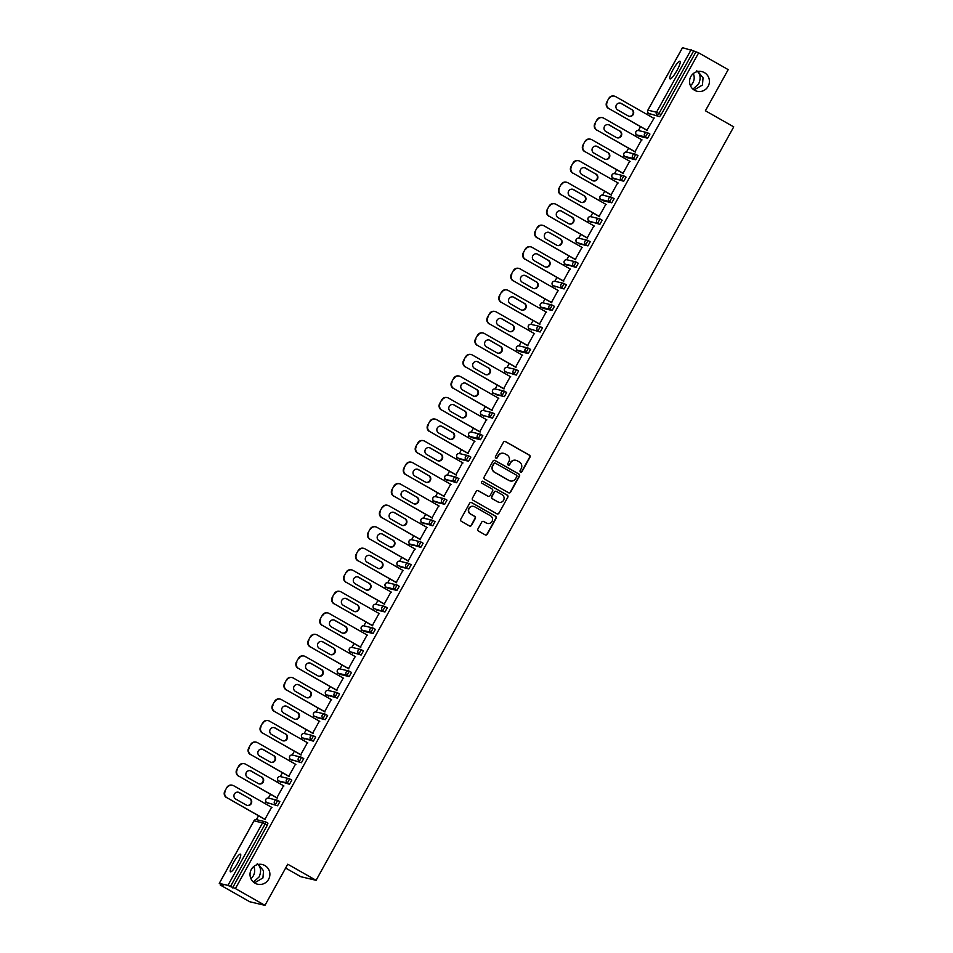 <?xml version="1.0" encoding="UTF-8"?>
<svg xmlns="http://www.w3.org/2000/svg" width="953" height="953" viewBox="0 0 953 953"><rect width="100%" height="100%" fill="white"/><g stroke="black" fill="none" stroke-linecap="round" stroke-linejoin="round"><path stroke-width="1.43" d="M264.851 865.538A10.114 9.911 103.3 0 0 250.71 870.744A10.114 9.911 103.3 0 0 257.62 884.217A10.114 9.911 103.3 0 0 264.851 865.538M704.374 72.607A10.114 9.911 103.3 0 0 690.246 77.812A10.114 9.911 103.3 0 0 697.143 91.285A10.114 9.911 103.3 0 0 704.374 72.607M520.529 472.057A1.084 1.06 103.3 0 0 521.982 471.64L529.963 457.237A1.549 1.525 103.3 0 0 529.391 455.129L505.555 441.584A1.549 1.525 103.3 0 0 503.47 442.192L495.489 456.582A1.084 1.06 103.3 0 0 496.168 458.167A1.084 1.06 103.3 0 0 497.347 457.643L498.383 455.772A4.968 4.872 103.3 0 1 505.019 453.842L507.008 454.974A4.968 4.872 103.3 0 1 508.842 461.717L507.806 463.587A1.084 1.06 103.3 0 0 508.485 465.171A1.084 1.06 103.3 0 0 509.664 464.635L510.701 462.777A4.968 4.872 103.3 0 1 517.336 460.847L519.325 461.979A4.968 4.872 103.3 0 1 521.16 468.721L520.124 470.579A1.084 1.06 103.3 0 0 520.529 472.057M520.66 472.116A1.084 1.06 103.3 0 0 521.672 471.568L529.654 457.166A1.549 1.525 103.3 0 0 529.082 455.057L505.245 441.513A1.549 1.525 103.3 0 0 505.007 441.406M496.025 458.119A1.084 1.06 103.3 0 0 497.049 457.571L498.383 455.772M508.342 465.124A1.084 1.06 103.3 0 0 509.367 464.564L510.701 462.777M257.239 863.74C260.967 866.98 261.563 871.411 259.037 877.022L253.415 882.037M254.522 882.883L262.933 877.939L263.528 870.78L258.406 864.407M696.774 70.808C700.491 74.06 701.086 78.48 698.561 84.09L692.938 89.105M694.046 89.951L702.456 85.02L703.052 77.848L697.93 71.475M676.952 70.522A10.114 1.918 -60.4 0 0 680.001 61.266A10.114 1.918 -60.4 0 0 673.056 69.605A10.114 1.918 -60.4 0 0 670.007 78.861A10.114 1.918 -60.4 0 0 676.952 70.522M237.428 863.454A10.114 1.918 -60.4 0 0 240.478 854.198A10.114 1.918 -60.4 0 0 233.533 862.525A10.114 1.918 -60.4 0 0 230.483 871.781A10.114 1.918 -60.4 0 0 237.428 863.454M477.929 528.963A1.549 1.525 103.3 0 0 478.501 531.071L485.184 534.871A1.549 1.525 103.3 0 0 487.269 534.276L496.132 518.277A1.549 1.525 103.3 0 0 495.548 516.169L471.711 502.624A1.549 1.525 103.3 0 0 469.638 503.232L460.775 519.218A1.549 1.525 103.3 0 0 461.347 521.327L469.424 525.913A1.549 1.525 103.3 0 0 471.497 525.317L475.297 518.468A1.549 1.525 103.3 0 0 474.725 516.359L470.711 514.084A4.146 4.074 103.3 0 1 473.677 506.424A4.146 4.074 103.3 0 1 474.737 506.841L490.426 515.752A4.146 4.074 103.3 0 1 487.459 523.423A4.146 4.074 103.3 0 1 486.411 523.006L483.79 521.517A1.549 1.525 103.3 0 0 481.718 522.125L477.929 528.963M698.656 52.844L728.199 69.629L705.399 110.762L733.739 126.868L316.086 880.31L287.758 864.216L264.958 905.35L235.403 888.565L698.656 52.844L693.653 50.938L658.988 113.478L661.144 114.705L695.809 52.165M508.545 492.737A1.549 1.525 103.3 0 0 510.617 492.129L519.48 476.143A1.549 1.525 103.3 0 0 518.909 474.034L495.072 460.49A1.549 1.525 103.3 0 0 492.999 461.085L484.136 477.084A1.549 1.525 103.3 0 0 484.708 479.192L508.545 492.737M507.806 497.216L498.943 513.202A1.549 1.525 103.3 0 1 496.87 513.798L473.033 500.254A1.549 1.525 103.3 0 1 472.45 498.145L476.25 491.307A1.549 1.525 103.3 0 1 478.323 490.7L487.996 496.203A1.549 1.525 103.3 0 0 490.068 495.596L492.582 491.057A1.549 1.525 103.3 0 0 492.01 488.949L481.944 483.231A1.084 1.06 103.3 0 1 482.718 481.229A1.084 1.06 103.3 0 1 482.992 481.336L507.234 495.107A1.549 1.525 103.3 0 1 507.806 497.216L498.943 513.202M285.626 868.052L300.886 876.724L316.086 880.31M682.539 47.698L693.653 50.938M264.958 905.35L249.746 901.752L220.203 884.968L220.596 884.253M235.403 888.565L227.922 885.408L219.321 883.371L223.05 885.635L220.203 884.968M250.913 878.642A10.114 9.911 103.3 0 0 253.784 866.503M690.437 85.71A10.114 9.911 103.3 0 0 693.308 73.584M256.405 819.651L258.537 815.804M265.256 803.689L266.173 802.033M268.341 798.114L270.473 794.278M277.192 782.151L278.109 780.495M280.277 776.576L282.41 772.74M289.128 760.613L290.046 758.957M292.214 755.05L294.346 751.202M301.065 739.075L301.982 737.431M304.15 733.512L306.282 729.664M313.001 717.549L313.918 715.894M316.086 711.974L318.219 708.139M324.937 696.012L325.855 694.356M328.035 690.437L330.155 686.601M336.874 674.474L337.791 672.818M339.971 668.899L342.091 665.063M348.81 652.936L349.727 651.28M351.907 647.373L354.028 643.525M360.758 631.41L361.663 629.754M363.843 625.835L365.964 621.999M372.694 609.872L373.612 608.217M375.78 604.297L377.9 600.461M384.631 588.335L385.548 586.679M387.716 582.76L389.837 578.924M396.567 566.797L397.484 565.141M399.652 561.234L401.785 557.386M408.503 545.271L409.421 543.615M411.589 539.696L413.721 535.86M420.44 523.733L421.357 522.077M423.525 518.158L425.657 514.322M432.376 502.195L433.293 500.539M435.461 496.62L437.594 492.784M444.312 480.657L445.23 479.002M447.398 475.094L449.53 471.247M456.249 459.132L457.166 457.476M459.334 453.557L461.466 449.721M468.185 437.594L469.102 435.938M471.27 432.019L473.403 428.183M480.121 416.056L481.039 414.4M483.207 410.481L485.339 406.645M492.058 394.518L492.975 392.862M495.143 388.955L497.275 385.107M503.994 372.992L504.911 371.336M507.079 367.417L509.212 363.581M515.93 351.454L516.848 349.799M519.016 345.879L521.148 342.044M527.867 329.917L528.784 328.261M530.952 324.342L533.084 320.506M539.803 308.379L540.72 306.723M542.9 302.816L545.021 298.968M551.739 286.841L552.657 285.197M554.837 281.278L556.957 277.442M563.676 265.315L564.593 263.659M566.773 259.74L568.893 255.904M575.624 243.777L576.529 242.122M578.709 238.202L580.83 234.367M587.56 222.24L588.477 220.584M590.646 216.676L592.766 212.829M599.497 200.702L600.414 199.058M602.582 195.139L604.702 191.303M611.433 179.176L612.35 177.52M614.518 173.601L616.651 169.765M623.369 157.638L624.286 155.982M626.455 152.063L628.587 148.227M635.306 136.1L636.223 134.444M638.391 130.537L640.523 126.689M647.242 114.563L648.159 112.919M654.211 117.958L646.861 130.299M265.804 821.974L267.936 823.189L267.221 825.358L265.065 824.131L230.4 886.659M232.556 887.886L267.221 825.358M661.144 114.705L659.536 116.671L648.755 113.395L650.935 114.634M277.74 800.437L279.872 801.652L277.561 805.785L266.769 802.509L268.949 803.748M289.498 784.248L287.329 783.021L289.652 778.887L291.809 780.114L289.498 784.248L278.705 780.972L280.885 782.21M301.613 757.373L303.745 758.576L301.434 762.71L290.641 759.446L292.821 760.673M313.37 741.172L311.214 739.945L313.525 735.823L315.693 737.05L313.37 741.172L302.577 737.908L304.757 739.147M325.485 714.297L327.629 715.512L325.307 719.646L316.658 717.585M337.243 698.108L335.087 696.881L337.398 692.748L339.566 693.975L337.243 698.108L326.45 694.832L328.642 696.071M349.179 676.57L347.023 675.343L349.334 671.21L351.502 672.437L349.179 676.57L340.531 674.51M361.294 649.696L363.438 650.911L361.116 655.033L350.335 651.769L352.515 653.008M373.052 633.507L370.896 632.28L373.219 628.146L375.375 629.373L373.052 633.507L364.403 631.446M385.167 606.62L387.311 607.835L384.988 611.969L376.34 609.908M396.924 590.431L394.768 589.204L397.091 585.071L399.247 586.298L396.924 590.431L388.276 588.37M409.04 563.557L411.184 564.772L408.861 568.893L400.212 566.844M420.797 547.367L418.641 546.14L420.964 542.007L423.12 543.234L420.797 547.367L410.016 544.092L412.196 545.33M432.733 525.83L430.577 524.603L432.9 520.469L435.056 521.696L432.733 525.83L421.953 522.554L424.133 523.793M444.86 498.955L446.993 500.158L444.67 504.292L436.021 502.231M456.606 482.754L454.45 481.527L456.773 477.405L458.929 478.632L456.606 482.754L445.825 479.49L448.005 480.729M468.733 455.879L470.865 457.095L468.554 461.228L459.906 459.167M480.491 439.69L478.323 438.463L480.646 434.33L482.802 435.557L480.491 439.69L471.842 437.63M492.606 412.816L494.738 414.019L492.427 418.153L481.658 414.889L483.814 416.116M504.542 391.278L506.674 392.481L504.363 396.615L495.715 394.566M516.478 369.74L518.611 370.955L516.3 375.089L505.507 371.813L507.687 373.052M528.415 348.202L530.559 349.417L528.236 353.551L519.588 351.49M540.351 326.676L542.495 327.88L540.172 332.013L529.38 328.749L531.571 329.976M552.109 310.475L549.952 309.248L552.264 305.115L554.432 306.342L552.109 310.475L543.46 308.427M564.224 283.601L566.368 284.816L564.045 288.95L553.252 285.674L555.444 286.913M575.981 267.412L573.825 266.185L576.136 262.051L578.304 263.278L575.981 267.412L565.2 264.136L567.38 265.375M588.096 240.537L590.241 241.74L587.918 245.874L579.269 243.813M600.033 218.999L602.177 220.203L599.854 224.336L589.073 221.072L591.253 222.311M611.79 202.81L609.634 201.583L611.957 197.45L614.113 198.677L611.79 202.81L603.142 200.749M623.905 175.924L626.05 177.139L623.727 181.273L612.946 177.997L615.126 179.235M635.663 159.735L633.507 158.508L635.83 154.374L637.986 155.601L635.663 159.735L627.014 157.674M647.79 132.86L649.922 134.063L647.599 138.197L638.951 136.136M634.924 151.837L641.643 139.71M622.988 173.363L629.707 161.236M611.052 194.9L617.77 182.773M599.115 216.438L605.834 204.311M587.179 237.976L593.898 225.849M575.243 259.502L581.961 247.375M563.306 281.04L570.025 268.913M551.37 302.577L558.089 290.451M539.434 324.115L546.152 311.988M527.486 345.641L534.216 333.514M515.549 367.179L522.28 355.052M503.613 388.717L510.343 376.59M491.677 410.255L498.407 398.128M479.74 431.78L486.459 419.665M467.804 453.318L474.523 441.191M455.868 474.856L462.586 462.729M443.931 496.394L450.65 484.267M431.995 517.92L438.714 505.805M420.059 539.458L426.777 527.331M408.122 560.995L414.841 548.868M396.186 582.533L402.905 570.406M384.25 604.059L390.968 591.944M372.313 625.597L379.032 613.47M360.377 647.135L367.096 635.008M348.441 668.672L355.159 656.546M336.504 690.198L343.223 678.083M324.568 711.736L331.287 699.609M312.62 733.274L319.35 721.147M300.683 754.812L307.414 742.685M288.747 776.338L295.478 764.223M276.811 797.875L283.541 785.748M264.874 819.413L271.593 807.286M515.93 460.311A4.968 4.872 103.3 0 0 510.391 462.705M503.613 453.318A4.968 4.872 103.3 0 0 498.074 455.701M508.795 492.844A1.549 1.525 103.3 0 0 510.32 492.058L519.182 476.071A1.549 1.525 103.3 0 0 518.611 473.963L494.774 460.418A1.549 1.525 103.3 0 0 494.524 460.311M516.8 476.583A1.084 1.06 103.3 0 0 516.407 475.106L495.477 463.218A1.084 1.06 103.3 0 0 494.023 463.634L492.939 465.6A4.968 4.872 103.3 0 0 494.774 472.343L509.069 480.467A4.968 4.872 103.3 0 0 515.716 478.537L516.8 476.583M495.048 463.075A1.084 1.06 103.3 0 0 493.725 463.563L494.023 463.634M510.189 480.931A4.968 4.872 103.3 0 1 508.771 480.395L494.464 472.271A4.968 4.872 103.3 0 1 492.63 465.529L493.725 463.563M497.109 513.917A1.549 1.525 103.3 0 0 498.633 513.131M488.234 496.31A1.549 1.525 103.3 0 1 487.686 496.132L478.013 490.628A1.549 1.525 103.3 0 0 477.775 490.521M507.496 497.144A1.549 1.525 103.3 0 0 506.925 495.036L482.694 481.265A1.084 1.06 103.3 0 0 482.563 481.194M498.026 501.897A4.146 4.074 103.3 0 0 503.815 499.765A4.146 4.074 103.3 0 0 502.04 494.655L496.513 491.51A1.549 1.525 103.3 0 0 494.44 492.105L491.915 496.644A1.549 1.525 103.3 0 0 492.498 498.753L497.716 501.826A4.146 4.074 103.3 0 0 498.931 502.279M495.965 491.319A1.549 1.525 103.3 0 0 494.13 492.034L494.44 492.105M497.716 501.826L492.189 498.681A1.549 1.525 103.3 0 1 491.617 496.573L494.13 492.034M487.317 523.376A4.146 4.074 103.3 0 1 486.101 522.935L483.493 521.446A1.549 1.525 103.3 0 0 483.242 521.339M473.522 506.388A4.146 4.074 103.3 0 0 470.413 514.012L470.711 514.084M469.674 526.032A1.549 1.525 103.3 0 0 471.199 525.246L474.987 518.396A1.549 1.525 103.3 0 0 474.415 516.288L470.413 514.012M485.434 534.978A1.549 1.525 103.3 0 0 486.959 534.204L495.822 518.206A1.549 1.525 103.3 0 0 495.25 516.097L471.413 502.553A1.549 1.525 103.3 0 0 471.163 502.445M608.86 98.35L606.787 102.078L608.86 98.35A4.741 4.646 -76.7 0 1 613.994 96.039L614.447 96.146A4.741 4.646 103.3 0 0 609.312 98.457M607.24 102.185A4.741 4.646 103.3 0 0 609.003 108.63L647.254 130.513M608.538 108.523A4.741 4.646 -76.7 0 1 606.787 102.078M620.165 103.067A3.717 3.645 -76.7 0 1 620.891 103.377L631.41 109.357A3.717 3.645 -76.7 0 1 628.992 116.266M614.447 96.146A4.741 4.646 103.3 0 1 615.65 96.622L653.972 118.398M609.003 108.63L647.313 130.406M631.863 109.464A3.717 3.645 -76.7 0 1 629.218 116.326A3.717 3.645 -76.7 0 1 628.265 115.956L617.747 109.976A3.717 3.645 -76.7 0 1 620.403 103.115A3.717 3.645 -76.7 0 1 621.344 103.484L631.41 109.357M596.923 119.887L594.851 123.616L596.923 119.887A4.741 4.646 -76.7 0 1 602.058 117.576L602.51 117.684A4.741 4.646 103.3 0 0 597.376 119.995M595.303 123.723A4.741 4.646 103.3 0 0 597.054 130.168L635.317 152.051M596.602 130.061A4.741 4.646 -76.7 0 1 594.851 123.616M608.228 124.605A3.717 3.645 -76.7 0 1 608.955 124.914L619.474 130.895A3.717 3.645 -76.7 0 1 617.056 137.792M602.51 117.684A4.741 4.646 103.3 0 1 603.714 118.16L642.036 139.924M597.054 130.168L635.377 151.944M619.926 131.002A3.717 3.645 -76.7 0 1 617.282 137.851A3.717 3.645 -76.7 0 1 616.329 137.482L605.81 131.502A3.717 3.645 -76.7 0 1 608.467 124.652A3.717 3.645 -76.7 0 1 609.408 125.022L619.474 130.895M584.975 141.425L582.914 145.154L584.975 141.425A4.741 4.646 -76.7 0 1 590.121 139.114L590.574 139.221A4.741 4.646 103.3 0 0 585.44 141.532M583.367 145.261A4.741 4.646 103.3 0 0 585.118 151.706L623.381 173.589M584.665 151.598A4.741 4.646 -76.7 0 1 582.914 145.154M596.292 146.131A3.717 3.645 -76.7 0 1 597.007 146.44L607.537 152.42A3.717 3.645 -76.7 0 1 605.119 159.33M590.574 139.221A4.741 4.646 103.3 0 1 591.777 139.686L630.1 161.462M585.118 151.706L623.441 173.47M607.99 152.528A3.717 3.645 -76.7 0 1 605.346 159.389A3.717 3.645 -76.7 0 1 604.393 159.02L593.874 153.04A3.717 3.645 -76.7 0 1 596.53 146.178A3.717 3.645 -76.7 0 1 597.471 146.548L607.537 152.42M573.039 162.963L570.978 166.692L573.039 162.963A4.741 4.646 -76.7 0 1 578.185 160.64L578.638 160.747A4.741 4.646 103.3 0 0 573.503 163.07M571.431 166.799A4.741 4.646 103.3 0 0 573.182 173.232L611.445 195.127M572.729 173.124A4.741 4.646 -76.7 0 1 570.978 166.692M584.356 167.668A3.717 3.645 -76.7 0 1 585.071 167.978L595.601 173.958A3.717 3.645 -76.7 0 1 593.183 180.867M578.638 160.747A4.741 4.646 103.3 0 1 579.841 161.224L618.163 183M573.182 173.232L611.504 195.008M596.054 174.065A3.717 3.645 -76.7 0 1 593.409 180.927A3.717 3.645 -76.7 0 1 592.456 180.558L581.938 174.578A3.717 3.645 -76.7 0 1 584.594 167.716A3.717 3.645 -76.7 0 1 585.535 168.085L595.601 173.958M561.103 184.489L559.042 188.218L561.103 184.489A4.741 4.646 -76.7 0 1 566.249 182.178L566.701 182.285A4.741 4.646 103.3 0 0 561.567 184.596M559.494 188.325A4.741 4.646 103.3 0 0 561.246 194.769L599.508 216.665M560.793 194.662A4.741 4.646 -76.7 0 1 559.042 188.218M572.419 189.206A3.717 3.645 -76.7 0 1 573.134 189.516L583.665 195.496A3.717 3.645 -76.7 0 1 581.235 202.405M566.701 182.285A4.741 4.646 103.3 0 1 567.905 182.762L606.227 204.538M561.246 194.769L599.568 216.545M584.118 195.603A3.717 3.645 -76.7 0 1 581.461 202.465A3.717 3.645 -76.7 0 1 580.52 202.096L570.001 196.115A3.717 3.645 -76.7 0 1 572.646 189.254A3.717 3.645 -76.7 0 1 573.599 189.623L583.665 195.496M549.166 206.027L547.105 209.755L549.166 206.027A4.741 4.646 -76.7 0 1 554.312 203.716L554.765 203.823A4.741 4.646 103.3 0 0 549.631 206.134M547.558 209.863A4.741 4.646 103.3 0 0 549.309 216.307L587.572 238.19M548.857 216.2A4.741 4.646 -76.7 0 1 547.105 209.755M560.483 210.744A3.717 3.645 -76.7 0 1 561.198 211.054L571.729 217.034A3.717 3.645 -76.7 0 1 569.298 223.931M554.765 203.823A4.741 4.646 103.3 0 1 555.968 204.299L594.291 226.064M549.309 216.307L587.632 238.083M572.181 217.141A3.717 3.645 -76.7 0 1 569.525 224.003A3.717 3.645 -76.7 0 1 568.584 223.621L558.065 217.641A3.717 3.645 -76.7 0 1 560.709 210.792A3.717 3.645 -76.7 0 1 561.662 211.161L571.729 217.034M537.23 227.564L535.169 231.293L537.23 227.564A4.741 4.646 -76.7 0 1 542.376 225.253L542.829 225.361A4.741 4.646 103.3 0 0 537.695 227.672M535.622 231.4A4.741 4.646 103.3 0 0 537.373 237.845L575.636 259.728M536.92 237.738A4.741 4.646 -76.7 0 1 535.169 231.293M548.547 232.27A3.717 3.645 -76.7 0 1 549.262 232.58L559.792 238.56A3.717 3.645 -76.7 0 1 557.362 245.469M542.829 225.361A4.741 4.646 103.3 0 1 544.032 225.825L582.354 247.601M537.373 237.845L575.695 259.609M560.245 238.667A3.717 3.645 -76.7 0 1 557.588 245.529A3.717 3.645 -76.7 0 1 556.647 245.159L546.129 239.179A3.717 3.645 -76.7 0 1 548.773 232.318A3.717 3.645 -76.7 0 1 549.726 232.699L559.792 238.56M525.294 249.102L523.233 252.831L525.294 249.102A4.741 4.646 -76.7 0 1 530.44 246.779L530.892 246.887A4.741 4.646 103.3 0 0 525.746 249.209M523.685 252.938A4.741 4.646 103.3 0 0 525.437 259.371L563.699 281.266M524.984 259.264A4.741 4.646 -76.7 0 1 523.233 252.831M536.61 253.808A3.717 3.645 -76.7 0 1 537.325 254.117L547.856 260.098A3.717 3.645 -76.7 0 1 545.426 267.007M530.892 246.887A4.741 4.646 103.3 0 1 532.096 247.363L570.418 269.139M525.437 259.371L563.759 281.147M548.309 260.205A3.717 3.645 -76.7 0 1 545.652 267.066A3.717 3.645 -76.7 0 1 544.711 266.697L534.192 260.717A3.717 3.645 -76.7 0 1 536.837 253.855A3.717 3.645 -76.7 0 1 537.778 254.225L547.856 260.098M513.357 270.628L511.296 274.357L513.357 270.628A4.741 4.646 -76.7 0 1 518.503 268.317L518.956 268.424A4.741 4.646 103.3 0 0 513.81 270.747M511.749 274.464A4.741 4.646 103.3 0 0 513.5 280.909L551.763 302.804M513.048 280.801A4.741 4.646 -76.7 0 1 511.296 274.357M524.674 275.346A3.717 3.645 -76.7 0 1 525.389 275.655L535.92 281.635A3.717 3.645 -76.7 0 1 533.489 288.545M518.956 268.424A4.741 4.646 103.3 0 1 520.159 268.901L558.482 290.677M513.5 280.909L551.823 302.685M536.372 281.743A3.717 3.645 -76.7 0 1 533.716 288.604A3.717 3.645 -76.7 0 1 532.775 288.235L522.256 282.255A3.717 3.645 -76.7 0 1 524.9 275.393A3.717 3.645 -76.7 0 1 525.842 275.762L535.92 281.635M501.421 292.166L499.36 295.895L501.421 292.166A4.741 4.646 -76.7 0 1 506.555 289.855L507.02 289.962A4.741 4.646 103.3 0 0 501.874 292.273M499.813 296.002A4.741 4.646 103.3 0 0 501.564 302.446L539.815 324.33M501.111 302.339A4.741 4.646 -76.7 0 1 499.36 295.895M512.738 296.883A3.717 3.645 -76.7 0 1 513.453 297.193L523.983 303.173A3.717 3.645 -76.7 0 1 521.553 310.07M507.02 289.962A4.741 4.646 103.3 0 1 508.223 290.439L546.545 312.203M501.564 302.446L539.886 324.223M524.436 303.28A3.717 3.645 -76.7 0 1 521.779 310.142A3.717 3.645 -76.7 0 1 520.838 309.761L510.308 303.781A3.717 3.645 -76.7 0 1 512.964 296.931A3.717 3.645 -76.7 0 1 513.905 297.3L523.983 303.173M489.485 313.704L487.424 317.432L489.485 313.704A4.741 4.646 -76.7 0 1 494.619 311.393L495.084 311.5A4.741 4.646 103.3 0 0 489.937 313.811M487.876 317.54A4.741 4.646 103.3 0 0 489.628 323.984L527.879 345.868M489.175 323.877A4.741 4.646 -76.7 0 1 487.424 317.432M500.801 318.409A3.717 3.645 -76.7 0 1 501.516 318.719L512.047 324.699A3.717 3.645 -76.7 0 1 509.617 331.608M495.084 311.5A4.741 4.646 103.3 0 1 496.287 311.965L534.609 333.741M489.628 323.984L527.95 345.748M512.5 324.818A3.717 3.645 -76.7 0 1 509.843 331.668A3.717 3.645 -76.7 0 1 508.902 331.299L498.371 325.318A3.717 3.645 -76.7 0 1 501.028 318.457A3.717 3.645 -76.7 0 1 501.969 318.838L512.047 324.699M477.548 335.242L475.487 338.97L477.548 335.242A4.741 4.646 -76.7 0 1 482.683 332.919L483.147 333.026A4.741 4.646 103.3 0 0 478.001 335.349M475.94 339.077A4.741 4.646 103.3 0 0 477.691 345.51L515.942 367.405M477.239 345.403A4.741 4.646 -76.7 0 1 475.487 338.97M488.865 339.947A3.717 3.645 -76.7 0 1 489.58 340.257L500.099 346.237A3.717 3.645 -76.7 0 1 497.68 353.146M483.147 333.026A4.741 4.646 103.3 0 1 484.35 333.502L522.673 355.278M477.691 345.51L516.014 367.286M500.563 346.344A3.717 3.645 -76.7 0 1 497.907 353.206A3.717 3.645 -76.7 0 1 496.966 352.836L486.435 346.856A3.717 3.645 -76.7 0 1 489.092 339.995A3.717 3.645 -76.7 0 1 490.033 340.364L500.099 346.237M465.612 356.767L463.539 360.496L465.612 356.767A4.741 4.646 -76.7 0 1 470.746 354.456L471.211 354.564A4.741 4.646 103.3 0 0 466.065 356.887M464.004 360.603A4.741 4.646 103.3 0 0 465.755 367.048L504.006 388.943M465.302 366.941A4.741 4.646 -76.7 0 1 463.539 360.496M476.929 361.485A3.717 3.645 -76.7 0 1 477.644 361.795L488.162 367.775A3.717 3.645 -76.7 0 1 485.744 374.684M471.211 354.564A4.741 4.646 103.3 0 1 472.414 355.04L510.725 376.816M465.755 367.048L504.077 388.824M488.627 367.882A3.717 3.645 -76.7 0 1 485.97 374.743A3.717 3.645 -76.7 0 1 485.029 374.374L474.499 368.394A3.717 3.645 -76.7 0 1 477.155 361.532A3.717 3.645 -76.7 0 1 478.096 361.902L488.162 367.775M453.676 378.305L451.603 382.034L453.676 378.305A4.741 4.646 -76.7 0 1 458.81 375.994L459.275 376.101A4.741 4.646 103.3 0 0 454.128 378.412M452.067 382.141A4.741 4.646 103.3 0 0 453.819 388.586L492.07 410.469M453.366 388.479A4.741 4.646 -76.7 0 1 451.603 382.034M464.993 383.023A3.717 3.645 -76.7 0 1 465.707 383.332L476.226 389.312A3.717 3.645 -76.7 0 1 473.808 396.21M459.275 376.101A4.741 4.646 103.3 0 1 460.478 376.578L498.788 398.342M453.819 388.586L492.141 410.362M476.691 389.42A3.717 3.645 -76.7 0 1 474.034 396.281A3.717 3.645 -76.7 0 1 473.093 395.9L462.562 389.92A3.717 3.645 -76.7 0 1 465.219 383.07A3.717 3.645 -76.7 0 1 466.16 383.44L476.226 389.312M441.739 399.843L439.667 403.572L441.739 399.843A4.741 4.646 -76.7 0 1 446.874 397.532L447.326 397.639A4.741 4.646 103.3 0 0 442.192 399.95M440.131 403.679A4.741 4.646 103.3 0 0 441.882 410.124L480.133 432.007M441.418 410.016A4.741 4.646 -76.7 0 1 439.667 403.572M453.056 404.56A3.717 3.645 -76.7 0 1 453.771 404.87L464.29 410.838A3.717 3.645 -76.7 0 1 461.871 417.748M447.326 397.639A4.741 4.646 103.3 0 1 448.541 398.104L486.852 419.88M441.882 410.124L480.205 431.888M464.754 410.957A3.717 3.645 -76.7 0 1 462.098 417.807A3.717 3.645 -76.7 0 1 461.157 417.438L450.626 411.458A3.717 3.645 -76.7 0 1 453.283 404.596A3.717 3.645 -76.7 0 1 454.224 404.977L464.29 410.838M429.803 421.381L427.73 425.109L429.803 421.381A4.741 4.646 -76.7 0 1 434.937 419.058L435.39 419.165A4.741 4.646 103.3 0 0 430.256 421.488M428.195 425.217A4.741 4.646 103.3 0 0 429.946 431.649L468.197 453.545M429.481 431.542A4.741 4.646 -76.7 0 1 427.73 425.109M441.12 426.086A3.717 3.645 -76.7 0 1 441.835 426.396L452.353 432.376A3.717 3.645 -76.7 0 1 449.935 439.285M435.39 419.165A4.741 4.646 103.3 0 1 436.605 419.642L474.916 441.418M429.946 431.649L468.257 453.425M452.818 432.483A3.717 3.645 -76.7 0 1 450.161 439.345A3.717 3.645 -76.7 0 1 449.22 438.976L438.69 432.996A3.717 3.645 -76.7 0 1 441.346 426.134A3.717 3.645 -76.7 0 1 442.287 426.503L452.353 432.376M417.867 442.919L415.794 446.635L417.867 442.919A4.741 4.646 -76.7 0 1 423.001 440.596L423.454 440.703A4.741 4.646 103.3 0 0 418.319 443.026M416.258 446.743A4.741 4.646 103.3 0 0 418.01 453.187L456.261 475.082M417.545 453.08A4.741 4.646 -76.7 0 1 415.794 446.635M429.172 447.624A3.717 3.645 -76.7 0 1 429.898 447.934L440.417 453.914A3.717 3.645 -76.7 0 1 437.999 460.823M423.454 440.703A4.741 4.646 103.3 0 1 424.657 441.179L462.979 462.955M418.01 453.187L456.32 474.963M440.87 454.021A3.717 3.645 -76.7 0 1 438.225 460.883A3.717 3.645 -76.7 0 1 437.284 460.513L426.753 454.533A3.717 3.645 -76.7 0 1 429.41 447.672A3.717 3.645 -76.7 0 1 430.351 448.041L440.417 453.914M405.93 464.445L403.858 468.173L405.93 464.445A4.741 4.646 -76.7 0 1 411.065 462.134L411.517 462.241A4.741 4.646 103.3 0 0 406.383 464.552M404.31 468.28A4.741 4.646 103.3 0 0 406.073 474.725L444.324 496.608M405.609 474.618A4.741 4.646 -76.7 0 1 403.858 468.173M417.235 469.162A3.717 3.645 -76.7 0 1 417.962 469.472L428.481 475.452A3.717 3.645 -76.7 0 1 426.062 482.349M411.517 462.241A4.741 4.646 103.3 0 1 412.72 462.717L451.043 484.493M406.073 474.725L444.384 496.501M428.933 475.559A3.717 3.645 -76.7 0 1 426.289 482.421A3.717 3.645 -76.7 0 1 425.348 482.039L414.817 476.059A3.717 3.645 -76.7 0 1 417.474 469.21A3.717 3.645 -76.7 0 1 418.415 469.579L428.481 475.452M393.994 485.982L391.921 489.711L393.994 485.982A4.741 4.646 -76.7 0 1 399.128 483.671L399.581 483.779A4.741 4.646 103.3 0 0 394.447 486.09M392.374 489.818A4.741 4.646 103.3 0 0 394.137 496.263L432.388 518.146M393.672 496.156A4.741 4.646 -76.7 0 1 391.921 489.711M405.299 490.7A3.717 3.645 -76.7 0 1 406.026 491.009L416.544 496.989A3.717 3.645 -76.7 0 1 414.126 503.887M399.581 483.779A4.741 4.646 103.3 0 1 400.784 484.255L439.107 506.019M394.137 496.263L432.448 518.027M416.997 497.097A3.717 3.645 -76.7 0 1 414.352 503.946A3.717 3.645 -76.7 0 1 413.399 503.577L402.881 497.597A3.717 3.645 -76.7 0 1 405.537 490.735A3.717 3.645 -76.7 0 1 406.478 491.117L416.544 496.989M382.058 507.52L379.985 511.249L382.058 507.52A4.741 4.646 -76.7 0 1 387.192 505.197L387.645 505.316A4.741 4.646 103.3 0 0 382.51 507.627M380.438 511.356A4.741 4.646 103.3 0 0 382.189 517.789L420.452 539.684M381.736 517.682A4.741 4.646 -76.7 0 1 379.985 511.249M393.363 512.226A3.717 3.645 -76.7 0 1 394.089 512.535L404.608 518.515A3.717 3.645 -76.7 0 1 402.19 525.425M387.645 505.316A4.741 4.646 103.3 0 1 388.848 505.781L427.17 527.557M382.189 517.789L420.511 539.565M405.061 518.623A3.717 3.645 -76.7 0 1 402.416 525.484A3.717 3.645 -76.7 0 1 401.463 525.115L390.944 519.135A3.717 3.645 -76.7 0 1 393.601 512.273A3.717 3.645 -76.7 0 1 394.542 512.643L404.608 518.515M370.109 529.058L368.049 532.775L370.109 529.058A4.741 4.646 -76.7 0 1 375.256 526.735L375.708 526.842A4.741 4.646 103.3 0 0 370.574 529.165M368.501 532.882A4.741 4.646 103.3 0 0 370.252 539.327L408.515 561.222M369.8 539.219A4.741 4.646 -76.7 0 1 368.049 532.775M381.426 533.763A3.717 3.645 -76.7 0 1 382.141 534.073L392.672 540.053A3.717 3.645 -76.7 0 1 390.253 546.962M375.708 526.842A4.741 4.646 103.3 0 1 376.911 527.319L415.234 549.095M370.252 539.327L408.575 561.103M393.124 540.16A3.717 3.645 -76.7 0 1 390.48 547.022A3.717 3.645 -76.7 0 1 389.527 546.653L379.008 540.673A3.717 3.645 -76.7 0 1 381.665 533.811A3.717 3.645 -76.7 0 1 382.606 534.18L392.672 540.053M358.173 550.584L356.112 554.312L358.173 550.584A4.741 4.646 -76.7 0 1 363.319 548.273L363.772 548.38A4.741 4.646 103.3 0 0 358.638 550.691M356.565 554.42A4.741 4.646 103.3 0 0 358.316 560.864L396.579 582.748M357.863 560.757A4.741 4.646 -76.7 0 1 356.112 554.312M369.49 555.301A3.717 3.645 -76.7 0 1 370.205 555.611L380.735 561.591A3.717 3.645 -76.7 0 1 378.317 568.488M363.772 548.38A4.741 4.646 103.3 0 1 364.975 548.857L403.298 570.633M358.316 560.864L396.639 582.64M381.188 561.698A3.717 3.645 -76.7 0 1 378.544 568.56A3.717 3.645 -76.7 0 1 377.591 568.179L367.072 562.199A3.717 3.645 -76.7 0 1 369.728 555.349A3.717 3.645 -76.7 0 1 370.669 555.718L380.735 561.591M346.237 572.122L344.176 575.85L346.237 572.122A4.741 4.646 -76.7 0 1 351.383 569.811L351.836 569.918A4.741 4.646 103.3 0 0 346.701 572.229M344.629 575.957A4.741 4.646 103.3 0 0 346.38 582.402L384.643 604.285M345.927 582.295A4.741 4.646 -76.7 0 1 344.176 575.85M357.554 576.839A3.717 3.645 -76.7 0 1 358.268 577.149L368.799 583.129A3.717 3.645 -76.7 0 1 366.369 590.026M351.836 569.918A4.741 4.646 103.3 0 1 353.039 570.394L391.361 592.158M346.38 582.402L384.702 604.166M369.252 583.236A3.717 3.645 -76.7 0 1 366.595 590.086A3.717 3.645 -76.7 0 1 365.654 589.716L355.135 583.736A3.717 3.645 -76.7 0 1 357.78 576.875A3.717 3.645 -76.7 0 1 358.733 577.256L368.799 583.129M334.3 593.659L332.24 597.388L334.3 593.659A4.741 4.646 -76.7 0 1 339.447 591.336L339.899 591.456A4.741 4.646 103.3 0 0 334.765 593.767M332.692 597.495A4.741 4.646 103.3 0 0 334.443 603.928L372.706 625.823M333.991 603.821A4.741 4.646 -76.7 0 1 332.24 597.388M345.617 598.365A3.717 3.645 -76.7 0 1 346.332 598.675L356.863 604.655A3.717 3.645 -76.7 0 1 354.433 611.564M339.899 591.456A4.741 4.646 103.3 0 1 341.103 591.92L379.425 613.696M334.443 603.928L372.766 625.704M357.315 604.762A3.717 3.645 -76.7 0 1 354.659 611.623A3.717 3.645 -76.7 0 1 353.718 611.254L343.199 605.274A3.717 3.645 -76.7 0 1 345.844 598.413A3.717 3.645 -76.7 0 1 346.797 598.782L356.863 604.655M322.364 615.197L320.303 618.914L322.364 615.197A4.741 4.646 -76.7 0 1 327.51 612.874L327.963 612.982A4.741 4.646 103.3 0 0 322.829 615.304M320.756 619.021A4.741 4.646 103.3 0 0 322.507 625.466L360.77 647.361M322.054 625.359A4.741 4.646 -76.7 0 1 320.303 618.914M333.681 619.903A3.717 3.645 -76.7 0 1 334.396 620.212L344.926 626.192A3.717 3.645 -76.7 0 1 342.496 633.102M327.963 612.982A4.741 4.646 103.3 0 1 329.166 613.458L367.489 635.234M322.507 625.466L360.83 647.242M345.379 626.3A3.717 3.645 -76.7 0 1 342.723 633.161A3.717 3.645 -76.7 0 1 341.782 632.792L331.263 626.812A3.717 3.645 -76.7 0 1 333.907 619.95A3.717 3.645 -76.7 0 1 334.86 620.32L344.926 626.192M310.428 636.723L308.367 640.452L310.428 636.723A4.741 4.646 -76.7 0 1 315.574 634.412L316.027 634.519A4.741 4.646 103.3 0 0 310.881 636.83M308.82 640.559A4.741 4.646 103.3 0 0 310.571 647.004L348.834 668.887M310.118 646.896A4.741 4.646 -76.7 0 1 308.367 640.452M321.745 641.44A3.717 3.645 -76.7 0 1 322.459 641.75L332.99 647.73A3.717 3.645 -76.7 0 1 330.56 654.628M316.027 634.519A4.741 4.646 103.3 0 1 317.23 634.996L355.552 656.772M310.571 647.004L348.893 668.78M333.443 647.837A3.717 3.645 -76.7 0 1 330.786 654.699A3.717 3.645 -76.7 0 1 329.845 654.33L319.326 648.35A3.717 3.645 -76.7 0 1 321.971 641.488A3.717 3.645 -76.7 0 1 322.912 641.857L332.99 647.73M298.492 658.261L296.431 661.99L298.492 658.261A4.741 4.646 -76.7 0 1 303.638 655.95L304.09 656.057A4.741 4.646 103.3 0 0 298.944 658.368M296.883 662.097A4.741 4.646 103.3 0 0 298.634 668.541L336.897 690.425M298.182 668.434A4.741 4.646 -76.7 0 1 296.431 661.99M309.808 662.978A3.717 3.645 -76.7 0 1 310.523 663.288L321.054 669.268A3.717 3.645 -76.7 0 1 318.624 676.165M304.09 656.057A4.741 4.646 103.3 0 1 305.294 656.534L343.616 678.298M298.634 668.541L336.957 690.306M321.506 669.375A3.717 3.645 -76.7 0 1 318.85 676.225A3.717 3.645 -76.7 0 1 317.909 675.856L307.39 669.876A3.717 3.645 -76.7 0 1 310.035 663.014A3.717 3.645 -76.7 0 1 310.976 663.395L321.054 669.268M286.555 679.799L284.494 683.527L286.555 679.799A4.741 4.646 -76.7 0 1 291.689 677.488L292.154 677.595A4.741 4.646 103.3 0 0 287.008 679.906M284.947 683.635A4.741 4.646 103.3 0 0 286.698 690.067L324.949 711.962M286.245 689.96A4.741 4.646 -76.7 0 1 284.494 683.527M297.872 684.504A3.717 3.645 -76.7 0 1 298.587 684.814L309.117 690.794A3.717 3.645 -76.7 0 1 306.687 697.703M292.154 677.595A4.741 4.646 103.3 0 1 293.357 678.059L331.68 699.836M286.698 690.067L325.021 711.843M309.57 690.901A3.717 3.645 -76.7 0 1 306.914 697.763A3.717 3.645 -76.7 0 1 305.973 697.393L295.442 691.413A3.717 3.645 -76.7 0 1 298.098 684.552A3.717 3.645 -76.7 0 1 299.039 684.921L309.117 690.794M274.619 701.337L272.558 705.053L274.619 701.337A4.741 4.646 -76.7 0 1 279.753 699.014L280.218 699.121A4.741 4.646 103.3 0 0 275.072 701.444M273.011 705.172A4.741 4.646 103.3 0 0 274.762 711.605L313.013 733.5M274.309 711.498A4.741 4.646 -76.7 0 1 272.558 705.053M285.936 706.042A3.717 3.645 -76.7 0 1 286.65 706.352L297.181 712.332A3.717 3.645 -76.7 0 1 294.751 719.241M280.218 699.121A4.741 4.646 103.3 0 1 281.421 699.597L319.743 721.373M274.762 711.605L313.084 733.381M297.634 712.439A3.717 3.645 -76.7 0 1 294.977 719.301A3.717 3.645 -76.7 0 1 294.036 718.931L283.506 712.951A3.717 3.645 -76.7 0 1 286.162 706.09A3.717 3.645 -76.7 0 1 287.103 706.459L297.181 712.332M262.683 722.862L260.622 726.591L262.683 722.862A4.741 4.646 -76.7 0 1 267.817 720.551L268.281 720.659A4.741 4.646 103.3 0 0 263.135 722.97M261.074 726.698A4.741 4.646 103.3 0 0 262.825 733.143L301.077 755.026M262.373 733.036A4.741 4.646 -76.7 0 1 260.622 726.591M273.999 727.58A3.717 3.645 -76.7 0 1 274.714 727.889L285.233 733.87A3.717 3.645 -76.7 0 1 282.815 740.779M268.281 720.659A4.741 4.646 103.3 0 1 269.485 721.135L307.807 742.911M262.825 733.143L301.148 754.919M285.697 733.977A3.717 3.645 -76.7 0 1 283.041 740.838A3.717 3.645 -76.7 0 1 282.1 740.469L271.569 734.489A3.717 3.645 -76.7 0 1 274.226 727.627A3.717 3.645 -76.7 0 1 275.167 727.997L285.233 733.87M250.746 744.4L248.673 748.129L250.746 744.4A4.741 4.646 -76.7 0 1 255.88 742.089L256.345 742.196A4.741 4.646 103.3 0 0 251.199 744.507M249.138 748.236A4.741 4.646 103.3 0 0 250.889 754.681L289.14 776.564M250.436 754.573A4.741 4.646 -76.7 0 1 248.673 748.129M262.063 749.118A3.717 3.645 -76.7 0 1 262.778 749.427L273.297 755.407A3.717 3.645 -76.7 0 1 270.878 762.305M256.345 742.196A4.741 4.646 103.3 0 1 257.548 742.673L295.859 764.437M250.889 754.681L289.212 776.457M273.761 755.515A3.717 3.645 -76.7 0 1 271.105 762.364A3.717 3.645 -76.7 0 1 270.164 761.995L259.633 756.015A3.717 3.645 -76.7 0 1 262.289 749.165A3.717 3.645 -76.7 0 1 263.231 749.534L273.297 755.407M238.81 765.938L236.737 769.667L238.81 765.938A4.741 4.646 -76.7 0 1 243.944 763.627L244.409 763.734A4.741 4.646 103.3 0 0 239.263 766.045M237.202 769.774A4.741 4.646 103.3 0 0 238.953 776.218L277.204 798.102M238.5 776.099A4.741 4.646 -76.7 0 1 236.737 769.667M250.127 770.643A3.717 3.645 -76.7 0 1 250.842 770.953L261.36 776.933A3.717 3.645 -76.7 0 1 258.942 783.842M244.409 763.734A4.741 4.646 103.3 0 1 245.612 764.199L283.923 785.975M238.953 776.218L277.275 797.983M261.825 777.04A3.717 3.645 -76.7 0 1 259.168 783.902A3.717 3.645 -76.7 0 1 258.227 783.533L247.697 777.553A3.717 3.645 -76.7 0 1 250.353 770.691A3.717 3.645 -76.7 0 1 251.294 771.06L261.36 776.933M226.874 787.476L224.801 791.193L226.874 787.476A4.741 4.646 -76.7 0 1 232.008 785.153L232.461 785.26A4.741 4.646 103.3 0 0 227.326 787.583M225.265 791.312A4.741 4.646 103.3 0 0 227.017 797.744L265.268 819.64M226.552 797.637A4.741 4.646 -76.7 0 1 224.801 791.193M238.19 792.181A3.717 3.645 -76.7 0 1 238.905 792.491L249.424 798.471A3.717 3.645 -76.7 0 1 247.006 805.38M232.461 785.26A4.741 4.646 103.3 0 1 233.676 785.737L271.986 807.513M227.017 797.744L265.339 819.52M249.889 798.578A3.717 3.645 -76.7 0 1 247.232 805.44A3.717 3.645 -76.7 0 1 246.291 805.071L235.76 799.09A3.717 3.645 -76.7 0 1 238.417 792.229A3.717 3.645 -76.7 0 1 239.358 792.598L249.424 798.471M682.562 47.65L647.897 110.179L656.51 112.216L691.163 49.687M647.873 110.226L647.897 110.179A2.371 2.323 103.3 0 0 648.779 113.407L659.536 116.671M656.51 112.216L658.988 113.478L657.379 115.444A2.371 2.323 103.3 0 1 656.51 112.216M227.922 885.408L262.587 822.868L253.974 820.831L219.321 883.371M267.936 823.189L265.78 821.962A2.371 2.371 0 0 0 265.16 821.712A2.371 2.323 -76.7 0 1 265.756 821.951L265.065 824.131L262.587 822.868A2.371 2.323 -76.7 0 1 265.16 821.712L256.548 819.675A2.371 2.323 -76.7 0 0 253.974 820.831L253.951 820.878M647.599 138.197L645.443 136.97L647.742 132.836A2.371 2.371 0 0 0 647.135 132.598A2.371 2.323 -76.7 0 1 647.742 132.836L649.922 134.063M638.534 130.561A2.371 2.323 -76.7 0 0 635.961 131.717A2.371 2.323 103.3 0 0 636.842 134.945L645.443 136.97A2.371 2.323 103.3 0 1 644.573 133.754A2.371 2.323 -76.7 0 1 647.135 132.598L638.534 130.561A2.371 2.371 0 0 0 636.818 134.933L638.998 136.172L636.818 134.933M627.038 157.698L624.906 156.471A2.371 2.323 103.3 0 1 624.024 153.254A2.371 2.323 -76.7 0 1 626.597 152.099L635.198 154.136A2.371 2.323 -76.7 0 1 635.806 154.362L635.806 154.362A2.371 2.371 0 0 0 635.198 154.136A2.371 2.323 -76.7 0 0 632.637 155.291A2.371 2.323 103.3 0 0 633.507 158.508L624.906 156.471L627.062 157.698M623.727 181.273L612.97 178.008A2.371 2.323 103.3 0 1 612.088 174.792A2.371 2.323 -76.7 0 1 614.661 173.637A2.371 2.371 0 0 0 612.946 177.997M602.725 195.162L611.326 197.2A2.371 2.323 -76.7 0 1 611.933 197.438L611.933 197.438A2.371 2.371 0 0 0 611.326 197.2A2.371 2.323 -76.7 0 0 608.753 198.355A2.371 2.323 103.3 0 0 609.634 201.583L601.033 199.546L603.189 200.773L601.033 199.546A2.371 2.323 103.3 0 1 600.152 196.318A2.371 2.323 -76.7 0 1 602.725 195.162A2.371 2.371 0 0 0 601.009 199.534M599.854 224.336L589.097 221.084A2.371 2.323 103.3 0 1 588.215 217.856A2.371 2.323 -76.7 0 1 590.789 216.7A2.371 2.371 0 0 0 589.073 221.072M587.918 245.874L577.161 242.61A2.371 2.323 103.3 0 1 576.279 239.394A2.371 2.323 -76.7 0 1 578.852 238.238A2.371 2.371 0 0 0 577.137 242.61M578.304 263.278L576.136 262.051A2.371 2.371 0 0 0 575.517 261.801A2.371 2.323 -76.7 0 0 572.944 262.957A2.371 2.323 103.3 0 0 573.825 266.185L565.212 264.148A2.371 2.323 103.3 0 1 564.343 260.931A2.371 2.323 -76.7 0 1 566.916 259.776A2.371 2.371 0 0 0 565.2 264.136M564.045 288.95L553.276 285.686A2.371 2.323 103.3 0 1 552.406 282.457A2.371 2.323 -76.7 0 1 554.98 281.302A2.371 2.371 0 0 0 553.252 285.674M543.484 308.438L541.34 307.223A2.371 2.323 103.3 0 1 540.47 303.995A2.371 2.323 -76.7 0 1 543.043 302.84L551.644 304.877A2.371 2.323 -76.7 0 1 552.24 305.115L552.24 305.115A2.371 2.371 0 0 0 551.644 304.877A2.371 2.323 -76.7 0 0 549.071 306.032A2.371 2.323 103.3 0 0 549.952 309.248L541.34 307.223L543.508 308.45M540.172 332.013L529.403 328.749A2.371 2.323 103.3 0 1 528.534 325.533A2.371 2.323 -76.7 0 1 531.095 324.377A2.371 2.371 0 0 0 529.38 328.749M528.236 353.551L526.08 352.324L517.467 350.287L519.623 351.514M516.3 375.089L505.531 371.825A2.371 2.323 103.3 0 1 504.661 368.608A2.371 2.323 -76.7 0 1 507.222 367.441A2.371 2.371 0 0 0 505.507 371.813M504.363 396.615L493.594 393.363A2.371 2.323 103.3 0 1 492.725 390.134A2.371 2.323 -76.7 0 1 495.286 388.979A2.371 2.371 0 0 0 493.571 393.351M492.427 418.153L481.658 414.889A2.371 2.323 103.3 0 1 480.788 411.672A2.371 2.323 -76.7 0 1 483.35 410.517A2.371 2.371 0 0 0 481.634 414.889M482.802 435.557L480.646 434.33A2.371 2.371 0 0 0 480.026 434.08A2.371 2.323 -76.7 0 0 477.453 435.247A2.371 2.323 103.3 0 0 478.323 438.463L469.722 436.426L471.878 437.653L469.722 436.426A2.371 2.323 103.3 0 1 468.84 433.21A2.371 2.323 -76.7 0 1 471.413 432.054A2.371 2.371 0 0 0 469.698 436.414M468.554 461.228L457.785 457.964A2.371 2.323 103.3 0 1 456.904 454.748A2.371 2.323 -76.7 0 1 459.477 453.58A2.371 2.371 0 0 0 457.762 457.952M458.929 478.632L456.773 477.405A2.371 2.371 0 0 0 456.142 477.155A2.371 2.323 -76.7 0 0 453.58 478.311A2.371 2.323 103.3 0 0 454.45 481.527L445.849 479.502A2.371 2.323 103.3 0 1 444.968 476.274A2.371 2.323 -76.7 0 1 447.541 475.118A2.371 2.371 0 0 0 445.825 479.49M444.67 504.292L433.913 501.028A2.371 2.323 103.3 0 1 433.031 497.811A2.371 2.323 -76.7 0 1 435.604 496.656A2.371 2.371 0 0 0 433.889 501.028M423.668 518.194L432.269 520.219A2.371 2.323 -76.7 0 1 432.876 520.457L432.876 520.457A2.371 2.371 0 0 0 432.269 520.219A2.371 2.323 -76.7 0 0 429.708 521.386A2.371 2.323 103.3 0 0 430.577 524.603L421.976 522.566A2.371 2.323 103.3 0 1 421.095 519.349A2.371 2.323 -76.7 0 1 423.668 518.194A2.371 2.371 0 0 0 421.953 522.554M423.12 543.234L420.964 542.007A2.371 2.371 0 0 0 420.333 541.757A2.371 2.323 -76.7 0 0 417.771 542.912A2.371 2.323 103.3 0 0 418.641 546.14L410.04 544.103A2.371 2.323 103.3 0 1 409.159 540.887A2.371 2.323 -76.7 0 1 411.732 539.72A2.371 2.371 0 0 0 410.016 544.092M408.861 568.893L398.104 565.641A2.371 2.323 103.3 0 1 397.222 562.413A2.371 2.323 -76.7 0 1 399.795 561.257A2.371 2.371 0 0 0 398.08 565.629M399.247 586.298L397.091 585.071A2.371 2.371 0 0 0 396.46 584.832A2.371 2.323 -76.7 0 0 393.887 585.988A2.371 2.323 103.3 0 0 394.768 589.204L386.168 587.167L388.324 588.394M384.988 611.969L374.231 608.705A2.371 2.323 103.3 0 1 373.35 605.489A2.371 2.323 -76.7 0 1 375.923 604.333A2.371 2.371 0 0 0 374.207 608.693M364.427 631.458L362.295 630.243A2.371 2.323 103.3 0 1 361.413 627.026A2.371 2.323 -76.7 0 1 363.986 625.859L372.587 627.896A2.371 2.323 -76.7 0 1 373.195 628.134L373.195 628.134A2.371 2.371 0 0 0 372.587 627.896A2.371 2.323 -76.7 0 0 370.014 629.051A2.371 2.323 103.3 0 0 370.896 632.28L362.295 630.243L364.451 631.47M361.116 655.033L350.347 651.781A2.371 2.323 103.3 0 1 349.477 648.552A2.371 2.323 -76.7 0 1 352.05 647.397A2.371 2.371 0 0 0 350.335 651.769M340.114 668.935L348.715 670.972A2.371 2.323 -76.7 0 1 349.31 671.21L349.31 671.21A2.371 2.371 0 0 0 348.715 670.972A2.371 2.323 -76.7 0 0 346.142 672.127A2.371 2.323 103.3 0 0 347.023 675.343L338.41 673.306L340.578 674.533L338.41 673.306A2.371 2.323 103.3 0 1 337.541 670.09A2.371 2.323 -76.7 0 1 340.114 668.935A2.371 2.371 0 0 0 338.386 673.306M339.566 693.975L337.398 692.748A2.371 2.371 0 0 0 336.778 692.497A2.371 2.323 -76.7 0 0 334.205 693.665A2.371 2.323 103.3 0 0 335.087 696.881L326.474 694.844A2.371 2.323 103.3 0 1 325.604 691.628A2.371 2.323 -76.7 0 1 328.177 690.472A2.371 2.371 0 0 0 326.45 694.832M325.307 719.646L314.538 716.382A2.371 2.323 103.3 0 1 313.668 713.166A2.371 2.323 -76.7 0 1 316.229 711.998A2.371 2.371 0 0 0 314.514 716.37M315.693 737.05L313.525 735.823A2.371 2.371 0 0 0 312.906 735.573A2.371 2.323 -76.7 0 0 310.333 736.729A2.371 2.323 103.3 0 0 311.214 739.945L302.601 737.92A2.371 2.323 103.3 0 1 301.732 734.692A2.371 2.323 -76.7 0 1 304.293 733.536A2.371 2.371 0 0 0 302.577 737.908M301.434 762.71L290.665 759.446A2.371 2.323 103.3 0 1 289.795 756.229A2.371 2.323 -76.7 0 1 292.357 755.074A2.371 2.371 0 0 0 290.641 759.446M280.42 776.612L289.033 778.637A2.371 2.323 -76.7 0 1 289.629 778.875L289.629 778.875A2.371 2.371 0 0 0 289.033 778.637A2.371 2.323 -76.7 0 0 286.46 779.804A2.371 2.323 103.3 0 0 287.329 783.021L278.729 780.983A2.371 2.323 103.3 0 1 277.859 777.767A2.371 2.323 -76.7 0 1 280.42 776.612A2.371 2.371 0 0 0 278.705 780.972M277.561 805.785L266.792 802.521A2.371 2.323 103.3 0 1 265.923 799.305A2.371 2.323 -76.7 0 1 268.484 798.137A2.371 2.371 0 0 0 266.769 802.509L266.745 802.497M626.05 177.139L623.893 175.912A2.371 2.371 0 0 0 623.262 175.662A2.371 2.323 -76.7 0 0 620.689 176.817A2.371 2.323 103.3 0 0 621.57 180.046L623.87 175.9A2.371 2.323 -76.7 0 0 623.262 175.662L614.661 173.637M602.177 220.203L600.021 218.976A2.371 2.371 0 0 0 599.389 218.737A2.371 2.323 -76.7 0 0 596.816 219.893A2.371 2.323 103.3 0 0 597.698 223.109L599.997 218.976A2.371 2.323 -76.7 0 0 599.389 218.737L590.789 216.7M578.852 238.238L587.453 240.275A2.371 2.323 -76.7 0 0 584.88 241.431A2.371 2.323 103.3 0 0 585.761 244.647L588.061 240.501A2.371 2.371 0 0 0 587.453 240.275A2.371 2.323 -76.7 0 1 588.061 240.501L590.241 241.74M576.136 262.051L576.124 262.039A2.371 2.323 -76.7 0 0 575.517 261.801L566.916 259.776M554.98 281.302L563.58 283.339A2.371 2.323 -76.7 0 0 561.007 284.494A2.371 2.323 103.3 0 0 561.889 287.723L564.176 283.577A2.371 2.371 0 0 0 563.58 283.339A2.371 2.323 -76.7 0 1 564.176 283.577L566.368 284.816M542.495 327.88L540.327 326.653A2.371 2.371 0 0 0 539.708 326.414A2.371 2.323 -76.7 0 0 537.135 327.57A2.371 2.323 103.3 0 0 538.016 330.786L540.303 326.641A2.371 2.323 -76.7 0 0 539.708 326.414L531.095 324.377M519.611 351.502L517.467 350.287A2.371 2.323 103.3 0 1 516.597 347.071A2.371 2.323 -76.7 0 1 519.159 345.915L527.771 347.94A2.371 2.323 -76.7 0 0 525.198 349.108A2.371 2.323 103.3 0 0 526.08 352.324L528.367 348.179A2.371 2.371 0 0 0 527.771 347.94A2.371 2.323 -76.7 0 1 528.367 348.179L530.559 349.417M518.611 370.955L516.455 369.728A2.371 2.371 0 0 0 515.835 369.478A2.371 2.323 -76.7 0 0 513.262 370.634A2.371 2.323 103.3 0 0 514.144 373.862L516.431 369.716A2.371 2.323 -76.7 0 0 515.835 369.478L507.222 367.441M495.286 388.979L503.899 391.016A2.371 2.323 -76.7 0 0 501.326 392.171A2.371 2.323 103.3 0 0 502.195 395.388L504.494 391.254A2.371 2.371 0 0 0 503.899 391.016A2.371 2.323 -76.7 0 1 504.494 391.254L506.674 392.481M483.35 410.517L491.962 412.554A2.371 2.323 -76.7 0 0 489.389 413.709A2.371 2.323 103.3 0 0 490.259 416.926L492.558 412.78A2.371 2.371 0 0 0 491.962 412.554A2.371 2.323 -76.7 0 1 492.558 412.78L494.738 414.019M480.646 434.33L480.622 434.318A2.371 2.323 -76.7 0 0 480.026 434.08L471.413 432.054M470.865 457.095L468.709 455.868A2.371 2.371 0 0 0 468.078 455.617A2.371 2.323 -76.7 0 0 465.517 456.773A2.371 2.323 103.3 0 0 466.386 460.001L468.685 455.856A2.371 2.323 -76.7 0 0 468.078 455.617L459.477 453.58M456.773 477.405L456.749 477.393A2.371 2.323 -76.7 0 0 456.142 477.155L447.541 475.118M435.604 496.656L444.205 498.693A2.371 2.323 -76.7 0 0 441.644 499.849A2.371 2.323 103.3 0 0 442.514 503.065L444.813 498.931A2.371 2.371 0 0 0 444.205 498.693A2.371 2.323 -76.7 0 1 444.813 498.931L446.993 500.158M420.964 542.007L420.94 541.995A2.371 2.323 -76.7 0 0 420.333 541.757L411.732 539.72M399.795 561.257L408.396 563.294A2.371 2.323 -76.7 0 0 405.823 564.45A2.371 2.323 103.3 0 0 406.705 567.666L409.004 563.533A2.371 2.371 0 0 0 408.396 563.294A2.371 2.323 -76.7 0 1 409.004 563.533L411.184 564.772M397.091 585.071L397.067 585.071A2.371 2.323 -76.7 0 0 396.46 584.832L387.859 582.795A2.371 2.371 0 0 0 386.144 587.167L386.168 587.167A2.371 2.323 103.3 0 1 385.286 583.951A2.371 2.323 -76.7 0 1 387.859 582.795M375.923 604.333L384.524 606.358A2.371 2.323 -76.7 0 0 381.95 607.526A2.371 2.323 103.3 0 0 382.832 610.742L385.131 606.596A2.371 2.371 0 0 0 384.524 606.358A2.371 2.323 -76.7 0 1 385.131 606.596L387.311 607.835M363.438 650.911L361.27 649.684A2.371 2.371 0 0 0 360.651 649.434A2.371 2.323 -76.7 0 0 358.078 650.589A2.371 2.323 103.3 0 0 358.959 653.806L361.258 649.672A2.371 2.323 -76.7 0 0 360.651 649.434L352.05 647.397M337.398 692.748L337.374 692.736A2.371 2.323 -76.7 0 0 336.778 692.497L328.177 690.472M316.229 711.998L324.842 714.035A2.371 2.323 -76.7 0 0 322.269 715.191A2.371 2.323 103.3 0 0 323.15 718.419L325.438 714.274A2.371 2.371 0 0 0 324.842 714.035A2.371 2.323 -76.7 0 1 325.438 714.274L327.629 715.512M313.525 735.823L313.501 735.811A2.371 2.323 -76.7 0 0 312.906 735.573L304.293 733.536M292.357 755.074L300.969 757.111A2.371 2.323 -76.7 0 0 298.396 758.266A2.371 2.323 103.3 0 0 299.278 761.483L301.565 757.349A2.371 2.371 0 0 0 300.969 757.111A2.371 2.323 -76.7 0 1 301.565 757.349L303.745 758.576M279.872 801.652L277.716 800.425A2.371 2.371 0 0 0 277.097 800.175A2.371 2.323 -76.7 0 0 274.524 801.33A2.371 2.323 103.3 0 0 275.393 804.558L277.692 800.413A2.371 2.323 -76.7 0 0 277.097 800.175L268.484 798.137M682.515 47.65L647.849 110.179A2.371 2.371 0 0 0 648.755 113.395M256.548 819.675A2.371 2.371 0 0 0 253.927 820.831L219.261 883.371M637.986 155.601L635.83 154.374M626.597 152.099A2.371 2.371 0 0 0 624.882 156.471M614.113 198.677L611.957 197.45M554.432 306.342L552.264 305.115M543.043 302.84A2.371 2.371 0 0 0 541.316 307.211M519.159 345.915A2.371 2.371 0 0 0 517.443 350.275M435.056 521.696L432.9 520.469M388.3 588.394L386.144 587.167M375.375 629.373L373.219 628.146M363.986 625.859A2.371 2.371 0 0 0 362.271 630.231M351.502 672.437L349.334 671.21M291.809 780.114L289.652 778.887"/></g></svg>
